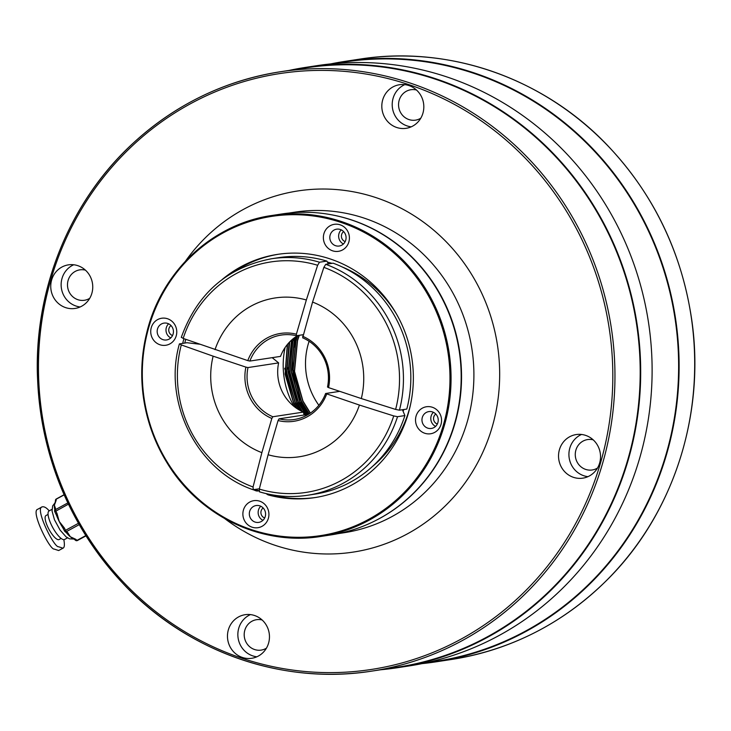 <?xml version="1.0" encoding="UTF-8"?>
<svg xmlns="http://www.w3.org/2000/svg" width="731" height="731" viewBox="0 0 731 731"><rect width="100%" height="100%" fill="white"/><g stroke="black" fill="none" stroke-linecap="round" stroke-linejoin="round"><path stroke-width="1.1" d="M424.757 433.255A13.67 13.012 -98.7 0 0 441.232 417.355A13.67 13.012 -98.7 0 0 419.649 410.146A13.67 13.012 -98.7 0 0 424.757 433.255M252.113 527.188A13.67 13.012 -98.7 0 0 268.588 511.289A13.67 13.012 -98.7 0 0 247.005 504.07A13.67 13.012 -98.7 0 0 252.113 527.188M159.961 344.758A13.67 13.012 -98.7 0 0 176.436 328.859A13.67 13.012 -98.7 0 0 154.853 321.64A13.67 13.012 -98.7 0 0 159.961 344.758M332.605 250.824A13.67 13.012 -98.7 0 0 349.071 234.925A13.67 13.012 -98.7 0 0 327.488 227.716A13.67 13.012 -98.7 0 0 332.605 250.824M269.931 494.439A5.126 4.879 -98.7 0 0 270.689 494.713L268.615 495.024A123.036 117.079 -98.7 0 0 314.695 497.628A123.036 117.079 -98.7 0 0 411.882 358.345A123.036 117.079 -98.7 0 0 277.588 254.37A123.036 117.079 -98.7 0 0 222.187 279.507M183.947 338.691A123.036 117.079 -98.7 0 0 182.686 343.369M253.291 489.715A123.036 117.079 -98.7 0 0 255.612 490.684L257.687 490.364A5.126 4.879 -98.7 0 0 259.021 490.684M268.615 495.024A5.126 4.879 81.3 0 1 266.331 493.663M259.021 490.72A5.126 4.879 81.3 0 1 255.612 490.684M270.689 494.713A123.036 117.079 -98.7 0 0 315.737 497.464M278.63 254.224A123.036 117.079 -98.7 0 0 235.053 271.183M185.747 339.33A123.036 117.079 -98.7 0 0 184.769 343.049M255.366 489.404A123.036 117.079 -98.7 0 0 257.687 490.364M433.437 412.284A8.544 8.132 -98.7 0 0 435.594 426.401M260.793 506.217A8.544 8.132 -98.7 0 0 262.95 520.335M168.642 323.787A8.544 8.132 -98.7 0 0 170.798 337.905M341.286 229.854A8.544 8.132 -98.7 0 0 343.442 243.971M331.006 534.9A162.337 154.479 -98.7 0 0 459.242 351.127A162.337 154.479 -98.7 0 0 282.056 213.936L271.923 215.481A162.337 154.479 81.3 0 1 341.386 221.52A162.337 154.479 81.3 0 1 450.707 389.385A162.337 154.479 81.3 0 1 320.882 536.444A162.337 154.479 81.3 0 1 251.427 530.404A162.337 154.479 81.3 0 1 142.106 362.539A162.337 154.479 81.3 0 1 271.923 215.481C213.26 223.704 162.355 270.708 147.269 330.576C135.573 378.512 142.691 423.441 168.623 465.391C201.135 517.055 263.069 545.956 320.882 536.444L331.006 534.9M335.584 245.707A8.544 8.132 -98.7 0 0 345.982 236.36A8.544 8.132 -98.7 0 0 329.827 236.881A8.544 8.132 -98.7 0 0 335.584 245.707M162.94 339.641A8.544 8.132 -98.7 0 0 173.338 330.293A8.544 8.132 -98.7 0 0 157.183 330.814A8.544 8.132 -98.7 0 0 162.94 339.641M255.092 522.071A8.544 8.132 -98.7 0 0 265.49 512.723A8.544 8.132 -98.7 0 0 249.335 513.235A8.544 8.132 -98.7 0 0 255.092 522.071M427.736 428.138A8.544 8.132 -98.7 0 0 438.134 418.79A8.544 8.132 -98.7 0 0 421.979 419.311A8.544 8.132 -98.7 0 0 427.736 428.138M627.719 459.927A303.146 288.462 81.3 0 1 397.107 667.257L371.869 671.104A303.146 288.462 81.3 0 1 41 414.916A303.146 288.462 81.3 0 1 280.448 71.748A303.146 288.462 81.3 0 1 602.481 463.774A303.146 288.462 81.3 0 1 371.869 671.104C283.756 685.157 189.786 652.829 125.833 586.5C69.564 527.17 40.068 455.998 37.336 372.974C35.298 287.329 70.167 202.295 130.593 145.551C173.421 105.438 223.375 80.839 280.448 71.748L305.695 67.892A303.146 288.462 81.3 0 1 627.719 459.927M333.711 63.624L344.118 62.034A303.146 288.462 81.3 0 1 666.151 454.061A303.146 288.462 81.3 0 1 435.539 661.391L425.131 662.98M559.443 449.638A22.04 20.98 -98.7 0 0 582.854 478.147A22.04 20.98 -98.7 0 0 600.27 453.193A22.04 20.98 -98.7 0 0 576.211 434.561A22.04 20.98 -98.7 0 0 559.443 449.638M228.374 629.775A22.04 20.98 -98.7 0 0 251.793 658.275A22.04 20.98 -98.7 0 0 269.2 633.32A22.04 20.98 -98.7 0 0 245.141 614.698A22.04 20.98 -98.7 0 0 228.374 629.775M51.654 279.936A22.04 20.98 -98.7 0 0 75.074 308.445A22.04 20.98 -98.7 0 0 92.49 283.491A22.04 20.98 -98.7 0 0 68.431 264.86A22.04 20.98 -98.7 0 0 51.654 279.936M382.724 99.8A22.04 20.98 -98.7 0 0 406.144 128.309A22.04 20.98 -98.7 0 0 423.56 103.354A22.04 20.98 -98.7 0 0 399.491 84.732A22.04 20.98 -98.7 0 0 382.724 99.8M318.862 405.276A68.348 65.041 81.3 0 1 309.103 341.295M308.966 414.02A82.027 78.053 81.3 0 1 292.546 359.972M293.99 347.38A82.027 78.053 81.3 0 1 297.024 335.958M403.804 409.524A98.767 93.988 81.3 0 1 403.11 411.361M410.484 404.819A116.202 110.573 81.3 0 1 409.022 410.338A116.202 110.573 81.3 0 1 372.426 466.506M196.036 343.78A116.202 110.573 81.3 0 1 196.228 343.031M327.424 262.091A116.202 110.573 81.3 0 1 332.002 263.352M341.98 266.879A116.202 110.573 81.3 0 1 396.695 314.412M343.661 231.599A5.638 5.364 -98.7 0 0 345.187 241.595M171.017 325.533A5.638 5.364 -98.7 0 0 172.543 335.529M263.169 507.963A5.638 5.364 -98.7 0 0 264.695 517.959M435.813 414.029A5.638 5.364 -98.7 0 0 437.339 424.026M289.101 70.423A303.657 288.955 81.3 0 1 305.613 67.389A303.657 288.955 81.3 0 1 628.194 460.082A303.657 288.955 81.3 0 1 397.189 667.759A303.657 288.955 81.3 0 1 380.522 669.779M305.613 67.389L317.035 65.644A303.657 288.955 81.3 0 1 639.616 458.337A303.657 288.955 81.3 0 1 408.611 666.014L397.189 667.759M330.595 63.926A303.657 288.955 81.3 0 1 344.045 61.523A303.657 288.955 81.3 0 1 666.617 454.216A303.657 288.955 81.3 0 1 435.621 661.893A303.657 288.955 81.3 0 1 422.061 663.62M593.207 439.852A15.378 14.638 -98.7 0 0 587.605 439.569A15.378 14.638 -98.7 0 0 575.9 450.086A15.378 14.638 -98.7 0 0 592.238 469.978A15.378 14.638 -98.7 0 0 597.501 468.032M581.51 434.47A22.04 20.98 -98.7 0 0 569.824 448.057A22.04 20.98 -98.7 0 0 587.943 476.658M262.137 619.979A15.378 14.638 -98.7 0 0 256.535 619.696A15.378 14.638 -98.7 0 0 244.83 630.213A15.378 14.638 -98.7 0 0 261.168 650.106A15.378 14.638 -98.7 0 0 266.431 648.169M250.441 614.597A22.04 20.98 -98.7 0 0 238.763 628.185A22.04 20.98 -98.7 0 0 256.873 656.794M85.417 270.141A15.378 14.638 -98.7 0 0 79.816 269.858A15.378 14.638 -98.7 0 0 68.12 280.384A15.378 14.638 -98.7 0 0 84.458 300.267A15.378 14.638 -98.7 0 0 89.721 298.33M73.721 264.759A22.04 20.98 -98.7 0 0 62.044 278.347A22.04 20.98 -98.7 0 0 80.163 306.956M416.487 90.014A15.378 14.638 -98.7 0 0 410.886 89.73A15.378 14.638 -98.7 0 0 399.19 100.248A15.378 14.638 -98.7 0 0 415.528 120.14A15.378 14.638 -98.7 0 0 420.782 118.203M404.791 84.632A22.04 20.98 -98.7 0 0 393.114 98.219A22.04 20.98 -98.7 0 0 411.233 126.829M54.734 509.37A20.505 5.958 -118.6 0 1 54.679 509.114A20.505 5.958 -118.6 0 1 54.368 505.212A20.505 5.958 -118.6 0 1 54.715 503.622L55.346 501.603A1.709 1.489 4.6 0 1 56.123 500.47L54.368 505.212L55.483 508.401A1.709 1.489 -175.4 0 0 54.706 509.544L54.606 510.823A1.709 1.489 -175.4 0 0 54.816 511.663M66.731 533.118L66.247 532.634A1.709 1.325 -50.4 0 0 66.247 532.634A1.709 1.325 -50.4 0 0 67.745 532.671L70.304 536.755L75.732 539.286A1.709 1.325 129.6 0 1 74.242 539.25L72.652 538.318A20.505 5.958 -118.6 0 1 70.304 536.755A20.505 5.958 -118.6 0 1 66.731 533.118A20.505 5.958 -118.6 0 1 66.43 532.744M63.359 528.577A20.505 5.958 -118.6 0 1 62.729 527.618A20.505 5.958 -118.6 0 1 59.22 521.459A20.505 5.958 -118.6 0 1 56.488 515.282A20.505 5.958 -118.6 0 1 56.059 514.103L56.981 513.4L59.22 521.459L64.337 527.956L63.414 528.659M67.508 537.87L64.593 539.46A16.237 4.715 -118.6 0 1 56.662 533.685A16.237 4.715 -118.6 0 1 48.922 518.644A16.237 4.715 -118.6 0 1 49.078 510.942L51.992 509.352M61.13 538.427L59.056 539.551A13.67 3.975 -118.6 0 1 49.032 529.445A13.67 3.975 -118.6 0 1 45.989 515.538L48.063 514.405M63.835 539.633C64.767 544.75 64.483 547.592 62.985 548.186L58.672 550.534L54.158 549.072C49.699 549.831 30.327 510.823 37.765 509.251L42.069 506.903C44.07 506.327 46.446 507.652 49.205 510.868M62.985 548.186L58.471 546.733C54.003 547.482 34.64 508.484 42.069 506.903M56.579 498.99A1.709 0.493 61.4 0 0 56.333 498.953A1.709 1.709 0 0 0 55.446 500.315A1.709 1.489 4.6 0 1 56.223 499.182L56.123 500.47M74.242 539.25L75.54 540.319A1.709 1.709 0 0 0 77.44 540.511A1.709 0.493 61.4 0 1 77.029 540.364L85.755 535.613M64.337 527.956L65.525 530.322L64.611 531.026A1.709 1.325 129.6 0 0 64.958 531.556L66.247 532.625M55.483 508.401L55.382 509.69A1.709 1.489 -175.4 0 0 54.606 510.823A1.709 1.709 0 0 0 54.779 511.737L54.871 511.746M68.403 504.18L54.779 511.737L56.488 515.282M402.415 409.735L404.91 415.564A119.619 113.826 81.3 0 1 314.906 494.138L307.532 495.271A119.619 113.826 81.3 0 1 259.478 491.808L259.35 491.799C275.221 496.55 291.276 497.701 307.532 495.271A119.619 113.826 81.3 0 0 397.536 416.697L404.91 415.564M323.86 267.354L325.734 264.311L333.117 263.178A119.619 113.826 81.3 0 1 406.811 409.068L399.428 410.192L395.626 409.424A116.576 110.938 -98.7 0 0 323.86 267.354L312.566 302.067A80.319 76.426 81.3 0 1 361.315 398.559L395.626 409.424M326.885 261.104L319.502 262.228A119.619 113.826 81.3 0 0 271.457 258.765L278.831 257.641A119.619 113.826 81.3 0 1 326.885 261.104L328.411 263.9M393.735 415.93L359.414 405.056A80.319 76.426 81.3 0 1 268.103 454.746L259.286 489.076A116.576 110.938 -98.7 0 0 393.735 415.93L397.536 416.697M215.024 349.665A80.319 76.426 81.3 0 1 306.344 299.984L317.629 265.271A116.576 110.938 -98.7 0 0 183.189 338.426L247.791 360.621A44.427 42.279 81.3 0 1 296.384 334.177L296.43 335.73A42.718 40.653 -98.7 0 0 281.298 335.054A42.718 40.653 -98.7 0 0 249.874 361.059L280.512 356.39A42.718 40.653 81.3 0 1 297.709 335.538M308.418 414.358L279.059 418.836A42.718 40.653 -98.7 0 0 294.182 419.512A42.718 40.653 -98.7 0 0 325.615 393.506L359.414 405.056M326.656 394.11A44.427 42.279 81.3 0 1 278.063 420.544L279.059 418.836M268.103 454.746L278.063 420.544M302.616 336.26A44.427 42.279 81.3 0 1 328.548 387.604L327.506 387.01A42.718 40.653 -98.7 0 0 302.652 337.813L312.566 302.067M361.315 398.559L328.548 387.604M306.344 299.984L296.384 334.177M325.615 393.506L339.751 391.35M303.063 334.716L296.43 335.73M259.478 491.808L259.286 489.076M319.502 262.228L317.629 265.271M183.189 338.426L181.452 337.338M249.874 361.059L247.791 360.621M292.491 367.063L301.51 402.178L308.802 414.121M295.15 337.21L294.319 339.888L291.212 371.668L299.948 402.415L307.358 414.523M292.281 386.617L298.394 402.653L305.796 414.76M287.813 367.775L296.832 402.891L301.638 411.242M289.101 342.519L286.634 373.413L295.278 403.128L299.043 409.853M284.697 368.25L293.716 403.366L296.283 408.099M259.359 488.792L253.1 489.715C197.114 470.663 162.666 402.434 179.387 343.926L186.935 342.72L199.526 344.191M261.872 452.663A80.319 76.426 81.3 0 1 213.132 356.171L181.288 344.922A116.576 110.938 -98.7 0 0 253.054 486.992L261.872 452.663L271.831 418.461A44.427 42.279 81.3 0 1 245.899 367.117L247.983 367.565A42.718 40.653 -98.7 0 0 272.827 416.752L303.466 412.083A42.718 40.653 81.3 0 1 278.621 362.887L247.983 367.565M213.132 356.171L245.899 367.117M303.466 412.083L304.05 415.025M272.17 357.66L278.621 362.887M294.1 406.482A79.46 75.613 81.3 0 1 283.975 353.877A79.46 75.613 81.3 0 1 285.108 347.517M299.107 335.319L297.334 340.664L294.328 371.366L302.771 401.072L310.236 413.189M297.517 335.648L295.772 340.902L292.775 371.604L301.209 401.31L309.076 413.956M295.589 336.909L294.218 341.139L291.212 371.841L299.655 401.547L307.724 414.468M293.606 338.371L292.656 341.377L289.659 372.079L298.093 401.785L306.17 414.705M291.559 340.098L288.096 372.317L296.539 402.023L302.095 411.462M303.822 413.901L304.608 414.943M289.458 342.145L286.552 372.709L294.977 402.26L299.472 410.1M287.292 344.593L285.117 374.144L293.423 402.498L296.667 408.364M299.299 335.291L297.526 340.628L294.529 371.339L302.963 401.045L310.383 413.097M297.745 335.529L295.973 340.865L292.967 371.576L301.4 401.282L309.222 413.865M295.836 336.735L294.41 341.103L291.413 371.814L299.847 401.52L307.915 414.431M293.853 338.179L292.857 341.34L289.851 372.052L298.285 401.758L306.362 414.669M291.815 339.869L288.297 372.289L296.731 401.995L302.406 411.608M303.749 413.499L304.8 414.906M289.723 341.87L286.735 372.554L295.169 402.233L299.801 410.292M287.566 344.264L285.291 373.952L293.615 402.47L297.033 408.602M179.552 343.844L181.288 344.922M253.054 486.992L253.246 489.724M272.827 416.752L271.831 418.461M340.884 222.379A161.487 153.665 -98.7 0 0 146.301 410.21A161.487 153.665 -98.7 0 0 401.246 495.417A161.487 153.665 -98.7 0 0 340.884 222.379M185.327 261.387A182.677 173.823 81.3 0 1 403.539 209.55A182.677 173.823 81.3 0 1 492.155 427.151A182.677 173.823 81.3 0 1 224.536 518.443M600.407 463.335A301.437 286.835 -98.7 0 0 260.592 77.239A301.437 286.835 -98.7 0 0 115.927 573.936A301.437 286.835 -98.7 0 0 600.407 463.335M330.768 214.649A162.163 154.314 81.3 0 1 454.865 423.742A162.163 154.314 81.3 0 1 377.297 519.695M337.987 533.667L343.862 532.762A162.163 154.314 -98.7 0 0 467.228 421.86A162.163 154.314 -98.7 0 0 294.959 212.145L289.083 213.041M435.621 661.893L451.201 659.517A303.657 288.955 -98.7 0 0 682.197 451.84A303.657 288.955 -98.7 0 0 359.625 59.147L344.045 61.523M56.981 513.4L55.784 511.042A1.709 0.493 61.4 0 1 55.382 509.69L67.809 502.928M64.136 494.878L56.223 499.182A1.709 0.493 61.4 0 1 56.333 498.953L64.072 494.741M79.176 524.666L66.448 531.592A1.709 0.493 61.4 0 1 65.525 530.322L78.4 523.314M62.729 527.618L64.52 531.008A1.709 1.709 0 0 0 64.958 531.556A1.709 1.325 129.6 0 0 66.448 531.592L67.745 532.671M75.732 539.286L77.029 540.364A1.709 1.325 129.6 0 1 75.54 540.319M325.734 264.311A119.619 113.826 81.3 0 1 399.428 410.192M451.201 659.517C511.444 649.859 563.564 623.178 607.571 579.464C673.233 514.185 705.525 414.587 691.754 319.94C681.703 251.857 653.313 193.349 606.566 144.4C542.493 77.623 448.112 45.039 359.625 59.147M54.999 502.91L52.659 505.889L52.065 511.088L54.45 519.714L60.088 530.094L66.046 536.828L69.463 538.829L73.977 539.049M85.929 535.887L77.44 540.511M55.446 500.315L55.346 501.603M271.457 258.765C227.204 267.29 197.151 293.506 181.279 337.42"/></g></svg>
